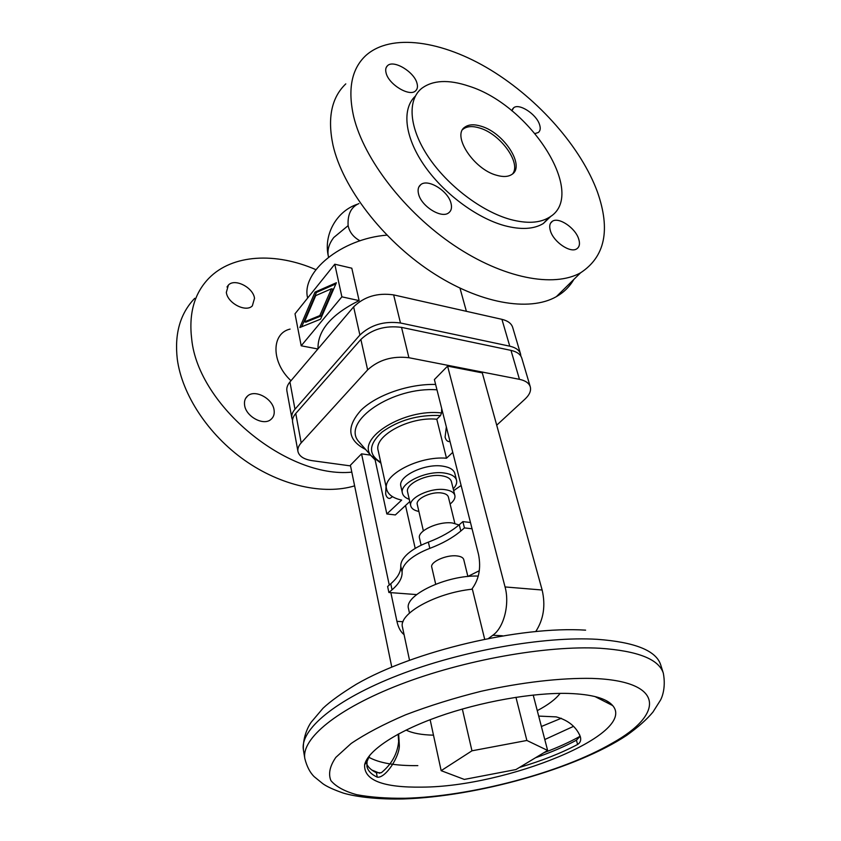 <?xml version="1.0" encoding="UTF-8"?>
<svg xmlns="http://www.w3.org/2000/svg" width="841" height="841" viewBox="0 0 841 841"><rect width="100%" height="100%" fill="white"/><g stroke="black" fill="none" stroke-linecap="round" stroke-linejoin="round"><path stroke-width="1.26" d="M194.744 298.313C180.205 313.43 174.381 333.698 177.283 359.107C181.982 394.618 208.274 434.618 244.636 460.279C281.041 485.919 324.006 495.149 354.618 485.856M351.801 472.137C287.454 478.718 198.308 405.793 191.716 339.259C188.594 313.64 194.303 293.32 208.852 278.287C232.368 254.098 275.701 252.132 315.89 269.656M274.061 409.872C274.702 414.003 273.619 417.22 270.823 419.522C263.433 426.051 245.908 416.568 244.605 405.215C244.048 401.262 245.067 398.161 247.664 395.922C255.033 389.12 272.6 398.497 274.061 409.872M226.334 292.384L228.384 285.088C234.713 278.014 253.173 287.422 254.518 298.282L252.342 305.861C245.993 312.726 227.522 303.244 226.334 292.384M360.022 240.81C353.42 237.215 349.457 232.158 348.121 225.64C347.459 214.402 351.065 207.033 358.939 203.554M597.488 192.137C610.682 229.898 605.036 256.789 580.574 272.81C553.767 287.895 503.223 278.445 454.014 245.33C404.847 212.289 363.901 159.222 353.683 116.657C347.554 89.272 351.559 68.93 365.698 55.643C391.023 32.694 442.723 40.736 490.724 69.992C538.839 99.406 581.278 147.669 597.488 192.137M345.798 83.879C331.564 97.472 327.286 117.887 332.983 145.104C342.529 187.396 382.392 239.496 430.75 271.527C479.149 303.633 529.315 312.179 556.343 296.663C563.859 292.363 569.683 286.634 573.804 279.475M578.661 238.897C575.307 227.89 558.75 216.715 552.39 221.267C549.688 223.096 549.047 226.334 550.456 230.991C553.651 241.987 570.303 253.299 576.663 248.904C579.533 247.033 580.195 243.701 578.661 238.897M535.118 133.53L538.272 132.531C540.332 130.954 540.763 128.305 539.554 124.605C536.453 114.239 519.16 102.928 513.662 107.774L511.885 110.812M418.566 194.029C421.288 206.276 441.409 218.807 448.61 212.889C451.365 210.839 452.153 207.569 450.965 203.101C448.043 190.854 428.016 178.471 420.815 184.6C418.25 186.607 417.504 189.751 418.566 194.029M386.093 72.946C388.574 84.405 409.525 97.072 415.549 90.891C417.43 89.209 417.924 86.697 417.02 83.364C414.35 71.916 393.535 59.364 387.491 65.714C385.746 67.343 385.273 69.75 386.093 72.946M468.815 86.118C448.432 79.285 432.663 80.095 421.488 88.547C407.055 100.394 409.136 128.158 428.363 156.92C447.549 185.672 481.651 211.49 510.277 219.427C526.655 223.801 539.575 223.149 549.047 217.462C588.332 195.554 530.902 105.262 468.815 86.118M415.328 96.179C401.777 108.689 404.5 136.4 423.717 164.657C442.892 192.894 476.363 217.956 504.568 225.661C520.915 229.971 533.825 229.257 543.318 223.527L551.16 216.021M496.537 175.243C503.034 177.125 508.111 176.873 511.78 174.486C525.688 166.413 504.18 132.867 481.315 126.287C474.282 124.079 468.815 124.352 464.915 127.117C451.564 135.264 473.651 169.272 496.537 175.243M512.705 173.772C521.294 162.828 500.416 134.055 479.833 128.074C472.81 125.877 467.344 126.15 463.433 128.925L462.666 129.577M321.262 315.901L305.882 322.156L304.463 321.861L319.822 315.596L321.262 315.901L332.899 289.104L331.449 288.789L315.722 295.622L304.463 321.861M319.822 315.596L331.449 288.789M315.007 292.121L336.4 282.723L320.558 319.181L299.838 327.527L315.007 292.121L316.426 292.437L301.698 326.781M335.885 283.911L316.426 292.437M341.877 296.831L334.781 264.211L295.012 313.798L301.204 345.798L341.877 296.831L359.118 300.605C331.196 314.534 317.499 330.618 318.024 348.836M334.781 264.211L351.801 268.205L359.118 300.605M301.204 345.798L317.898 348.994M307.669 298.029C300.763 272.368 341.183 238.718 386.902 235.133M520.884 356.153L520.558 353.987C519.307 350.14 515.712 347.543 509.772 346.187L400.463 322.986C384.2 320.841 370.671 324.857 359.895 335.044L294.97 409.231C292.405 412.227 291.364 415.16 291.848 418.04L292.542 420.101M291.848 418.04L286.897 390.928C286.392 387.985 287.412 384.999 289.935 381.961L353.63 306.87C364.216 296.589 377.546 292.594 393.641 294.897L501.93 319.338C507.817 320.768 511.402 323.438 512.674 327.37L520.558 353.987M290.082 329.094C271.17 333.362 271.065 362.345 290.997 380.721M297.956 451.491L292.626 422.266C292.132 419.407 293.183 416.474 295.759 413.488L360.873 339.449C371.68 329.283 385.241 325.257 401.535 327.38L510.992 350.382C516.942 351.727 520.537 354.313 521.788 358.14L530.282 386.839C529.063 383.107 525.457 380.605 519.454 379.333L408.905 357.719C392.421 355.785 378.671 359.832 367.633 369.882L301.194 442.871C298.566 445.814 297.483 448.695 297.956 451.491C299.175 456.337 303.969 459.407 312.337 460.689L350.518 465.903M496.716 425.189L525.036 399.076C529.536 394.828 531.281 390.75 530.282 386.839M391.769 667.071L350.392 465.231L361.556 453.846L370.566 455.128M471.748 589.247C478.939 579.68 481.199 568.096 478.54 554.461L434.387 379.575L447.591 366.108L482.292 372.878L542.14 590.014C545.714 605.552 543.612 619.344 535.843 631.412M375.118 459.859L386.839 513.956L395.344 514.934L409.777 501.572M386.019 486.403L385.651 493.951C386.44 497.105 387.859 498.597 389.909 498.419L392.526 496.684M386.839 513.956L401.662 500.101C393.041 498.166 388.037 494.561 386.65 489.283L378.187 450.629C373.404 436.069 409.399 416.348 436.784 419.228L440.526 415.549L441.525 412.973L441.704 408.547M488.737 638.266L492.847 635.239C503.885 627.628 509.856 604.185 505.052 586.944L447.591 366.108M453.225 488.863C456.053 485.867 457.168 483.007 456.547 480.285L454.834 473.462C453.73 469.699 449.788 467.27 442.986 466.187C425.062 463.044 397.478 476.405 400.884 486.319L402.429 493.173C403.112 495.885 405.394 497.946 409.273 499.333M386.65 489.283C381.961 475.27 418.734 455.759 446.487 458.219L452.763 452.353M453.667 490.639L461.12 485.478M456.547 480.285C455.454 476.542 451.501 474.145 444.689 473.084C426.723 470.003 399.044 483.344 402.429 493.173M450.103 504.022C453.835 501.057 455.423 498.177 454.844 495.402L451.417 481.62C450.524 478.571 447.317 476.626 441.777 475.775C427.228 473.304 404.868 484.08 407.612 492.048L410.765 505.893C411.512 508.637 414.214 510.498 418.892 511.454M454.844 495.402C453.961 492.395 450.744 490.492 445.183 489.672C430.571 487.307 408.043 498.04 410.765 505.893M454.855 523.386L448.39 497.042C447.759 494.907 445.478 493.551 441.525 492.984C431.212 491.333 415.359 498.892 417.273 504.453L423.38 530.881M458.997 524.952L452.426 522.986C438.55 520.989 416.989 530.997 419.501 538.124L421.131 545.241M470.466 522.492L462.865 521.62L459.26 524.731C451.291 531.501 440.989 537.294 428.363 542.14C419.754 545.452 412.931 549.299 407.874 553.683C402.965 558.056 400.6 562.219 400.779 566.151C400.978 571.922 397.635 577.788 390.76 583.759L387.617 586.471L388.889 592.495L416.631 594.587M472.053 528.768L464.442 527.917L460.815 531.018C452.815 537.756 442.482 543.549 429.814 548.374C421.183 551.696 414.329 555.533 409.252 559.885C404.321 564.248 401.945 568.379 402.114 572.29C402.303 578.019 398.949 583.854 392.043 589.804L388.889 592.495M464.442 527.917L462.865 521.62M467.88 576.432L479.317 570.713M467.89 576.505L463.738 559.559C463.139 557.572 460.836 556.364 456.81 555.912C446.308 554.587 429.919 562.019 431.759 567.17L435.691 584.18M478.266 576.064C446.655 574.887 403.712 595.439 408.526 608.705L409.472 613.078M404.069 634.629C400.663 631.938 398.277 627.512 396.931 621.352L390.865 592.653M389.257 585.052L361.556 453.846M484.647 639.076L472.369 589.173C435.596 592.905 398.087 613.962 402.503 627.249L409.504 660.143M398.645 733.878L399.307 744.895C400.074 755.954 385.662 778.472 377.262 777.179C371.259 774.361 367.811 770.724 366.897 766.288L367.065 761.378L369.924 755.06M365.94 761.063L366.203 762.556M366.718 763.954C368.242 767.434 371.47 770.367 376.411 772.721L381.32 772.742C391.664 764.217 397.436 753.841 398.645 741.594L398.161 734.151M406.087 730.072C412.416 733.205 421.551 734.908 433.483 735.171M568.558 693.436C532.973 692.427 480.505 701.699 438.119 716.763C395.69 731.849 367.696 750.876 364.637 764.7C363.701 780.248 382.918 787.723 422.287 787.123C506.177 786.85 637.352 734.193 612.711 705.599C606.54 698.335 591.822 694.277 568.558 693.436M537.262 710.634C548.153 704.916 555.764 699.165 560.095 693.373M547.628 750.445L526.865 740.469L471.959 750.813L441.157 770.671L464.306 779.428L515.964 769.547L547.628 750.445L533.205 695.044M441.157 770.671L430.14 719.696M471.959 750.813L462.34 709.037M526.865 740.469L515.943 697.284M535.528 757.752C550.95 752.401 564.584 746.556 576.432 740.217L577.599 744.464C561.157 753.168 541.793 760.811 519.507 767.413M501.089 772.395L485.299 775.413M538.682 716.09L556.195 716.879C568.243 720.201 576.285 726.771 580.301 736.59C581.32 740.027 580.416 742.656 577.599 744.464M576.432 740.217L579.764 736.663L579.733 734.939M415.212 548.416L405.52 505.515M446.34 426.923L445.089 437.162C445.961 440.264 447.496 441.746 449.693 441.599L450.03 441.536M446.487 458.219L436.784 419.228M393.641 294.897L400.463 322.986M509.772 346.187L501.93 319.338M289.935 381.961L294.97 409.231M359.895 335.044L353.63 306.87M295.759 413.488L301.194 442.871M367.633 369.882L360.873 339.449M401.535 327.38L408.905 357.719M519.454 379.333L510.992 350.382M435.617 384.453C408.905 383.717 376.579 394.965 361.062 410.166C346.019 427.049 347.543 440.158 365.635 449.483M505.052 586.944L542.14 590.014M459.26 524.731L460.815 531.018M429.814 548.374L428.363 542.14M400.779 566.151L402.114 572.29M392.043 589.804L390.76 583.759M502.476 635.785L492.847 635.239M376.411 772.721L377.262 777.179M404.889 798.267C470.75 796.574 561.378 772.732 612.09 743.244C664.695 714.135 665.199 680.779 592.011 678.403C560.8 677.814 521.798 682.261 481.294 691.239C454.413 697.967 429.183 705.82 405.583 714.818C383.685 724.206 365.541 733.751 351.16 743.476L335.832 757.384C329.809 766.13 328.158 773.867 330.902 780.606C335.969 786.629 344.558 791.328 356.668 794.682C370.45 797.247 386.524 798.445 404.889 798.267M599.948 648.253C546.534 645.247 463.475 660.048 400.127 684.511C336.642 708.984 301.215 738.871 304.831 758.561C306.891 766.603 310.024 772.658 314.25 776.727L322.755 783.633C326.718 786.545 333.614 789.71 343.443 793.126C357.057 797.121 379.028 799.528 403.533 798.95C477.141 796.522 576.463 768.695 626.671 735.381C638.014 727.276 646.771 719.497 652.952 712.064L660.416 700.259C661.352 698.745 666.272 688.621 663.318 673.157C658.818 659.165 637.699 650.871 599.948 648.253M663.318 673.157L660.69 664.821C656.127 650.629 635.008 642.125 597.331 639.328C544.032 636.059 461.288 650.713 398.214 675.249C334.991 699.786 299.764 729.946 303.422 749.941C302.55 736.548 309.036 725.026 311.223 722.167L323.049 708.217C330.418 701.31 341.551 693.299 356.447 684.185C413.804 650.966 520.264 625.883 585.609 630.151M368.673 757.163C379.165 763.06 395.543 765.878 417.83 765.625M371.838 770.03L379.754 773.257M399.307 744.895L398.645 741.594M607.812 703.108L606.876 700.963M441.525 412.973C404.447 408.295 356.573 438.024 370.807 455.412L374.97 459.754M436.973 389.814C392.842 386.471 341.888 421.068 358.266 441.041L361.714 444.984M440.526 415.549C418.282 414.581 398.802 420.08 382.098 432.022C368.484 444.5 368.032 454.582 380.742 462.277M396.931 621.352L403.049 621.72M543.906 752.695C557.583 747.575 569.683 742.098 580.206 736.232M544.789 739.533L573.52 726.361M348.121 225.64L333.772 237.509C328.905 243.879 327.107 250.145 328.358 256.295L328.537 257.146M459.995 288.19L466.387 311.317M227.007 286.991L228.384 285.088M556.343 296.663L580.574 272.81M550.519 223.243L552.39 221.267M512.379 109.298L513.662 107.774M367.065 761.378L364.637 764.7M304.831 758.561L303.422 749.941M380.941 463.202L370.807 455.412L361.924 445.225M594.892 696.516L612.711 705.599M464.915 127.117L463.433 128.925M418.818 187.028L420.815 184.6M386.219 67.459L387.491 65.714M549.047 217.462L543.318 223.527M245.551 398.497L247.664 395.922M357.698 204.121C336.642 210.954 323.312 234.692 328.358 256.295M597.709 697.273L597.173 697.683M561.304 718.256L541.394 726.498"/></g></svg>
